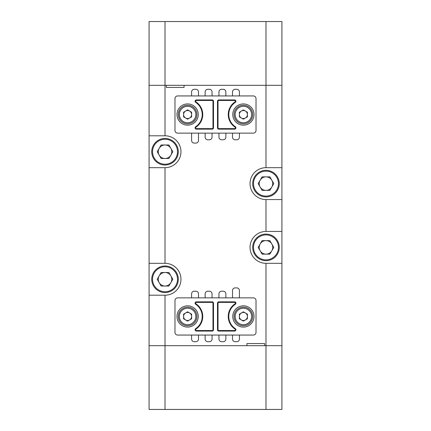 <?xml version="1.0" encoding="UTF-8"?>
<svg xmlns="http://www.w3.org/2000/svg" width="431" height="431" viewBox="0 0 431 431"><rect width="100%" height="100%" fill="white"/><g stroke="black" fill="none" stroke-linecap="round" stroke-linejoin="round"><path stroke-width="0.65" d="M260.13 186.995A6.756 6.756 0 0 0 271.832 186.995A6.756 6.756 0 0 0 265.981 176.866A6.756 6.756 0 0 0 260.13 186.995M265.981 170.331A13.286 13.286 0 0 1 279.266 183.617A13.286 13.286 0 0 1 265.981 196.902A13.286 13.286 0 0 1 252.695 183.617A13.286 13.286 0 0 1 265.981 170.331A13.286 13.286 0 0 0 252.695 183.617A13.286 13.286 0 0 0 265.981 196.902M273.777 183.617L269.881 190.373L262.08 190.373L258.18 183.617L262.08 176.866L269.881 176.866L273.777 183.617M159.168 155.112A6.756 6.756 0 0 0 170.87 155.112A6.756 6.756 0 0 0 165.019 144.983A6.756 6.756 0 0 0 159.168 155.112M165.019 138.453A13.286 13.286 0 0 1 178.305 151.734A13.286 13.286 0 0 1 165.019 165.019A13.286 13.286 0 0 1 151.734 151.734A13.286 13.286 0 0 1 165.019 138.453A13.286 13.286 0 0 0 151.734 151.734A13.286 13.286 0 0 0 165.019 165.019M172.82 151.734L168.92 158.489L161.119 158.489L157.223 151.734L161.119 144.983L168.92 144.983L172.82 151.734M260.13 250.761A6.756 6.756 0 0 0 271.832 250.761A6.756 6.756 0 0 0 265.981 240.627A6.756 6.756 0 0 0 260.13 250.761M265.981 234.098A13.286 13.286 0 0 1 279.266 247.383A13.286 13.286 0 0 1 265.981 260.669A13.286 13.286 0 0 1 252.695 247.383A13.286 13.286 0 0 1 265.981 234.098A13.286 13.286 0 0 0 252.695 247.383A13.286 13.286 0 0 0 265.981 260.669M273.777 247.383L269.881 254.134L262.08 254.134L258.18 247.383L262.08 240.627L269.881 240.627L273.777 247.383M159.168 282.639A6.756 6.756 0 0 0 170.87 282.639A6.756 6.756 0 0 0 165.019 272.511A6.756 6.756 0 0 0 159.168 282.639M165.019 265.981A13.286 13.286 0 0 1 178.305 279.266A13.286 13.286 0 0 1 165.019 292.547A13.286 13.286 0 0 1 151.734 279.266A13.286 13.286 0 0 1 165.019 265.981A13.286 13.286 0 0 0 151.734 279.266A13.286 13.286 0 0 0 165.019 292.547M172.82 279.266L168.92 286.017L161.119 286.017L157.223 279.266L161.119 272.511L168.92 272.511L172.82 279.266M246.941 343.561L264.65 343.561L246.941 343.561L246.941 345.684L149.078 345.684L281.922 345.684L281.922 263.325L265.981 263.325A15.942 15.942 0 0 1 250.039 247.383A15.942 15.942 0 0 1 265.981 231.442L281.922 231.442L281.922 85.316L149.078 85.316L149.078 21.55L281.922 21.55L281.922 85.316L184.059 85.316L184.059 87.439L166.35 87.439L184.059 87.439M189.608 118.013A4.014 4.014 0 0 0 189.608 111.063A4.014 4.014 0 0 0 183.59 114.538A4.014 4.014 0 0 0 189.608 118.013M178.305 114.538A9.299 9.299 0 0 1 187.604 105.239A9.299 9.299 0 0 1 196.902 114.538A9.299 9.299 0 0 1 187.604 123.837A9.299 9.299 0 0 1 178.305 114.538A9.299 9.299 0 0 0 187.604 123.837A9.299 9.299 0 0 0 196.902 114.538M187.604 109.905L191.617 112.222L191.617 116.855L187.604 119.171L183.59 116.855L183.59 112.222L187.604 109.905M232.767 316.462A10.63 10.63 0 0 0 243.396 327.086A10.63 10.63 0 0 0 254.026 316.462A10.63 10.63 0 0 0 243.396 305.832A10.63 10.63 0 0 0 232.767 316.462M176.974 316.462A10.63 10.63 0 0 0 187.604 327.086A10.63 10.63 0 0 0 198.233 316.462A10.63 10.63 0 0 0 187.604 305.832A10.63 10.63 0 0 0 176.974 316.462M218.819 330.539L218.819 331.073L234.583 331.073A1.331 1.331 0 0 0 235.321 328.637A14.611 14.611 0 0 1 235.321 304.281A1.331 1.331 0 0 0 234.583 301.845L218.819 301.845L218.819 302.379A0.797 0.797 0 0 0 218.021 303.176L218.021 329.742A0.797 0.797 0 0 0 218.819 330.539L234.583 330.539A0.797 0.797 0 0 0 235.024 329.079L235.321 328.637M202.214 316.462A14.611 14.611 0 0 1 195.679 328.637A1.331 1.331 0 0 0 196.417 331.073L212.181 331.073A1.331 1.331 0 0 0 213.507 329.742L213.507 303.176L212.979 303.176A0.797 0.797 0 0 0 212.181 302.379L196.417 302.379A0.797 0.797 0 0 0 195.976 303.839L195.679 304.281A14.611 14.611 0 0 1 202.214 316.462M256.019 332.403L256.019 300.52A2.656 2.656 0 0 0 253.358 297.864L177.642 297.864A2.656 2.656 0 0 0 174.981 300.52L174.981 332.403A2.656 2.656 0 0 0 177.642 335.059L253.358 335.059A2.656 2.656 0 0 0 256.019 332.403M218.819 331.073A1.331 1.331 0 0 1 217.493 329.742L218.021 329.742M218.819 301.845A1.331 1.331 0 0 0 217.493 303.176L217.493 329.742M213.507 303.176A1.331 1.331 0 0 0 212.181 301.845L196.417 301.845A1.331 1.331 0 0 0 195.679 304.281M165.019 409.45L165.019 295.208L149.078 295.208L149.078 409.45L281.922 409.45L281.922 345.684L264.65 345.684L264.65 343.561M232.767 114.538A10.63 10.63 0 0 0 243.396 125.168A10.63 10.63 0 0 0 254.026 114.538A10.63 10.63 0 0 0 243.396 103.914A10.63 10.63 0 0 0 232.767 114.538M176.974 114.538A10.63 10.63 0 0 0 187.604 125.168A10.63 10.63 0 0 0 198.233 114.538A10.63 10.63 0 0 0 187.604 103.914A10.63 10.63 0 0 0 176.974 114.538M218.819 128.621L218.819 129.155L234.583 129.155A1.331 1.331 0 0 0 235.321 126.719A14.611 14.611 0 0 1 235.321 102.362A1.331 1.331 0 0 0 234.583 99.927L218.819 99.927L218.819 100.461A0.797 0.797 0 0 0 218.021 101.258L218.021 127.824A0.797 0.797 0 0 0 218.819 128.621L234.583 128.621A0.797 0.797 0 0 0 235.024 127.161L235.321 126.719M202.214 114.538A14.611 14.611 0 0 1 195.679 126.719A1.331 1.331 0 0 0 196.417 129.155L212.181 129.155A1.331 1.331 0 0 0 213.507 127.824L213.507 101.258L212.979 101.258A0.797 0.797 0 0 0 212.181 100.461L196.417 100.461A0.797 0.797 0 0 0 195.976 101.921L195.679 102.362A14.611 14.611 0 0 1 202.214 114.538M256.019 130.48L256.019 98.597A2.656 2.656 0 0 0 253.358 95.941L177.642 95.941A2.656 2.656 0 0 0 174.981 98.597L174.981 130.48A2.656 2.656 0 0 0 177.642 133.136L253.358 133.136A2.656 2.656 0 0 0 256.019 130.48M218.819 129.155A1.331 1.331 0 0 1 217.493 127.824L218.021 127.824M218.819 99.927A1.331 1.331 0 0 0 217.493 101.258L217.493 127.824M213.507 101.258A1.331 1.331 0 0 0 212.181 99.927L196.417 99.927A1.331 1.331 0 0 0 195.679 102.362M239.41 297.864L239.41 290.559A2.656 2.656 0 0 0 236.754 287.897L235.159 287.897A2.656 2.656 0 0 0 232.503 290.559L232.503 297.864M281.922 199.558L265.981 199.558A15.942 15.942 0 0 1 250.039 183.617A15.942 15.942 0 0 1 265.981 167.675L281.922 167.675M165.019 295.208A15.942 15.942 0 0 0 180.961 279.266A15.942 15.942 0 0 0 165.019 263.325L149.078 263.325L149.078 167.675L165.019 167.675A15.942 15.942 0 0 0 180.961 151.734A15.942 15.942 0 0 0 165.019 135.792L165.019 85.316L149.078 85.316L149.078 167.675M191.59 133.136L191.59 140.441A2.656 2.656 0 0 0 194.246 143.103L195.841 143.103A2.656 2.656 0 0 0 198.497 140.441L198.497 133.136M198.497 95.941L198.497 91.954A2.656 2.656 0 0 0 195.841 89.298L194.246 89.298A2.656 2.656 0 0 0 191.59 91.954L191.59 95.941M212.047 95.941L212.047 91.954A2.656 2.656 0 0 0 209.391 89.298L207.796 89.298A2.656 2.656 0 0 0 205.14 91.954L205.14 95.941M225.86 95.941L225.86 91.954A2.656 2.656 0 0 0 223.204 89.298L221.609 89.298A2.656 2.656 0 0 0 218.953 91.954L218.953 95.941M239.41 95.941L239.41 91.954A2.656 2.656 0 0 0 236.754 89.298L235.159 89.298A2.656 2.656 0 0 0 232.503 91.954L232.503 95.941M232.503 133.136L232.503 137.123A2.656 2.656 0 0 0 235.159 139.779L236.754 139.779A2.656 2.656 0 0 0 239.41 137.123L239.41 133.136M218.953 133.136L218.953 137.123A2.656 2.656 0 0 0 221.609 139.779L223.204 139.779A2.656 2.656 0 0 0 225.86 137.123L225.86 133.136M205.14 133.136L205.14 137.123A2.656 2.656 0 0 0 207.796 139.779L209.391 139.779A2.656 2.656 0 0 0 212.047 137.123L212.047 133.136M232.503 335.059L232.503 339.046A2.656 2.656 0 0 0 235.159 341.702L236.754 341.702A2.656 2.656 0 0 0 239.41 339.046L239.41 335.059M218.953 335.059L218.953 339.046A2.656 2.656 0 0 0 221.609 341.702L223.204 341.702A2.656 2.656 0 0 0 225.86 339.046L225.86 335.059M205.14 335.059L205.14 339.046A2.656 2.656 0 0 0 207.796 341.702L209.391 341.702A2.656 2.656 0 0 0 212.047 339.046L212.047 335.059M191.59 335.059L191.59 339.046A2.656 2.656 0 0 0 194.246 341.702L195.841 341.702A2.656 2.656 0 0 0 198.497 339.046L198.497 335.059M198.497 297.864L198.497 293.877A2.656 2.656 0 0 0 195.841 291.221L194.246 291.221A2.656 2.656 0 0 0 191.59 293.877L191.59 297.864M212.047 297.864L212.047 293.877A2.656 2.656 0 0 0 209.391 291.221L207.796 291.221A2.656 2.656 0 0 0 205.14 293.877L205.14 297.864M225.86 297.864L225.86 293.877A2.656 2.656 0 0 0 223.204 291.221L221.609 291.221A2.656 2.656 0 0 0 218.953 293.877L218.953 297.864M166.35 87.439L166.35 85.316L165.019 85.316L165.019 21.55M149.078 263.325L149.078 295.208M281.922 263.325L281.922 231.442M149.078 135.792L165.019 135.792M245.401 118.013A4.014 4.014 0 0 0 245.401 111.063A4.014 4.014 0 0 0 239.383 114.538A4.014 4.014 0 0 0 245.401 118.013M234.098 114.538A9.299 9.299 0 0 1 243.396 105.239A9.299 9.299 0 0 1 252.695 114.538A9.299 9.299 0 0 1 243.396 123.837A9.299 9.299 0 0 1 234.098 114.538A9.299 9.299 0 0 0 243.396 123.837A9.299 9.299 0 0 0 252.695 114.538M243.396 109.905L247.41 112.222L247.41 116.855L243.396 119.171L239.383 116.855L239.383 112.222L243.396 109.905M245.401 319.937A4.014 4.014 0 0 0 245.401 312.987A4.014 4.014 0 0 0 239.383 316.462A4.014 4.014 0 0 0 245.401 319.937M234.098 316.462A9.299 9.299 0 0 1 243.396 307.163A9.299 9.299 0 0 1 252.695 316.462A9.299 9.299 0 0 1 243.396 325.761A9.299 9.299 0 0 1 234.098 316.462A9.299 9.299 0 0 0 243.396 325.761A9.299 9.299 0 0 0 252.695 316.462M243.396 311.828L247.41 314.145L247.41 318.778L243.396 321.095L239.383 318.778L239.383 314.145L243.396 311.828M189.608 319.937A4.014 4.014 0 0 0 189.608 312.987A4.014 4.014 0 0 0 183.59 316.462A4.014 4.014 0 0 0 189.608 319.937M178.305 316.462A9.299 9.299 0 0 1 187.604 307.163A9.299 9.299 0 0 1 196.902 316.462A9.299 9.299 0 0 1 187.604 325.761A9.299 9.299 0 0 1 178.305 316.462A9.299 9.299 0 0 0 187.604 325.761A9.299 9.299 0 0 0 196.902 316.462M187.604 311.828L191.617 314.145L191.617 318.778L187.604 321.095L183.59 318.778L183.59 314.145L187.604 311.828M265.981 196.105A12.488 12.488 0 0 0 278.469 183.617A12.488 12.488 0 0 0 265.981 171.129A12.488 12.488 0 0 0 253.493 183.617A12.488 12.488 0 0 0 265.981 196.105M165.019 164.222A12.488 12.488 0 0 0 177.507 151.734A12.488 12.488 0 0 0 165.019 139.251A12.488 12.488 0 0 0 152.531 151.734A12.488 12.488 0 0 0 165.019 164.222M265.981 259.871A12.488 12.488 0 0 0 278.469 247.383A12.488 12.488 0 0 0 265.981 234.895A12.488 12.488 0 0 0 253.493 247.383A12.488 12.488 0 0 0 265.981 259.871M165.019 291.749A12.488 12.488 0 0 0 177.507 279.266A12.488 12.488 0 0 0 165.019 266.778A12.488 12.488 0 0 0 152.531 279.266A12.488 12.488 0 0 0 165.019 291.749M265.981 167.675L265.981 21.55M195.841 114.538A8.237 8.237 0 0 0 187.604 106.306A8.237 8.237 0 0 0 179.366 114.538A8.237 8.237 0 0 0 187.604 122.776A8.237 8.237 0 0 0 195.841 114.538M195.976 303.839A15.144 15.144 0 0 1 195.976 329.079A0.797 0.797 0 0 0 196.417 330.539L212.181 330.539A0.797 0.797 0 0 0 212.979 329.742L212.979 303.176M234.583 301.845L234.583 302.379L218.819 302.379M235.024 329.079A15.144 15.144 0 0 1 235.024 303.839A0.797 0.797 0 0 0 234.583 302.379M234.583 330.539L234.583 331.073M217.493 303.176L218.021 303.176M235.024 303.839L235.321 304.281M196.417 301.845L196.417 302.379M195.976 329.079L195.679 328.637M212.181 301.845L212.181 302.379M196.417 330.539L196.417 331.073M212.181 330.539L212.181 331.073M213.507 329.742L212.979 329.742M265.981 263.325L265.981 409.45M195.976 101.921A15.144 15.144 0 0 1 195.976 127.161A0.797 0.797 0 0 0 196.417 128.621L212.181 128.621A0.797 0.797 0 0 0 212.979 127.824L212.979 101.258M234.583 99.927L234.583 100.461L218.819 100.461M235.024 127.161A15.144 15.144 0 0 1 235.024 101.921A0.797 0.797 0 0 0 234.583 100.461M234.583 128.621L234.583 129.155M217.493 101.258L218.021 101.258M235.024 101.921L235.321 102.362M196.417 99.927L196.417 100.461M195.976 127.161L195.679 126.719M212.181 99.927L212.181 100.461M196.417 128.621L196.417 129.155M212.181 128.621L212.181 129.155M213.507 127.824L212.979 127.824M265.981 231.442L265.981 199.558M165.019 263.325L165.019 167.675M251.634 114.538A8.237 8.237 0 0 0 243.396 106.306A8.237 8.237 0 0 0 235.159 114.538A8.237 8.237 0 0 0 243.396 122.776A8.237 8.237 0 0 0 251.634 114.538M251.634 316.462A8.237 8.237 0 0 0 243.396 308.224A8.237 8.237 0 0 0 235.159 316.462A8.237 8.237 0 0 0 243.396 324.694A8.237 8.237 0 0 0 251.634 316.462M195.841 316.462A8.237 8.237 0 0 0 187.604 308.224A8.237 8.237 0 0 0 179.366 316.462A8.237 8.237 0 0 0 187.604 324.694A8.237 8.237 0 0 0 195.841 316.462"/></g></svg>
